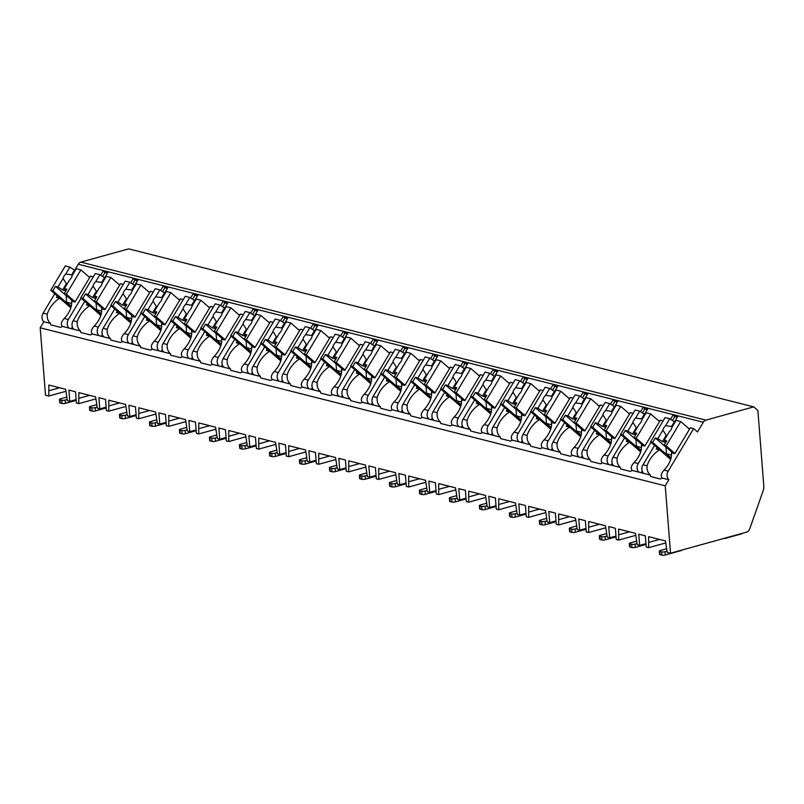 <?xml version="1.0" encoding="UTF-8"?>
<svg xmlns="http://www.w3.org/2000/svg" width="804" height="804" viewBox="0 0 804 804"><rect width="100%" height="100%" fill="white"/><g stroke="black" fill="none" stroke-linecap="round" stroke-linejoin="round"><path stroke-width="1.21" d="M757.87 410.502L763.8 485.827A9.708 7.477 -75.8 0 1 763.127 490.862L749.69 528.921A4.854 3.739 -75.8 0 1 746.604 532.137L670.536 553.202L665.23 485.817L668.868 479.737A6.311 4.864 -75.8 0 1 668.194 471.134L693.661 428.602L697.49 431.939L703.289 422.241A4.854 3.739 -75.8 0 1 705.872 420.13L753.71 406.874L757.87 410.502M74.712 270.154L78.259 264.235A4.854 3.739 -75.8 0 1 80.832 262.114L128.67 248.868L753.71 406.874M65.777 391.327L48.803 396.03L45.506 395.196L40.2 327.801L43.838 321.731A6.311 4.864 -75.8 0 1 43.165 313.128L54.752 293.761M670.536 419.276L673.069 415.035L674.837 416.572L672.476 420.532M658.436 420.663L659.863 421.025M644.557 414.211L647.883 408.663L643.079 407.457L644.848 408.995L642.476 412.944M640.537 411.698L643.079 407.457M628.447 413.085L629.874 413.447M614.568 406.633L617.884 401.085L613.09 399.869L614.859 401.407L612.487 405.367M610.548 404.121L613.09 399.869M598.447 405.497L599.884 405.859M584.578 399.055L587.895 393.508L583.101 392.292L584.87 393.829L582.498 397.789M580.558 396.533L583.101 392.292M568.458 397.92L569.885 398.281M554.579 391.468L557.906 385.92L553.102 384.704L554.871 386.242L552.509 390.201M550.569 388.955L553.102 384.704M538.469 390.332L539.896 390.694M524.59 383.89L527.916 378.342L523.113 377.126L524.881 378.664L522.51 382.624M520.57 381.367L523.113 377.126M508.47 382.754L509.907 383.116M494.601 376.302L497.917 370.755L493.123 369.549L494.892 371.086L492.52 375.036M490.581 373.79L493.123 369.549M478.48 375.177L479.918 375.538M464.611 368.724L467.928 363.177L463.134 361.961L464.893 363.498L462.531 367.458M460.591 366.202L463.134 361.961M448.491 367.589L449.918 367.951M434.612 361.137L437.939 355.589L433.135 354.383L434.904 355.921L432.532 359.87M430.592 358.624L433.135 354.383M418.502 360.011L419.929 360.373M404.623 353.559L407.94 348.011L403.146 346.795L404.914 348.333L402.543 352.293M400.603 351.046L403.146 346.795M388.503 352.423L389.94 352.785M374.634 345.981L377.95 340.434L373.156 339.218L374.925 340.755L372.553 344.715M370.614 343.459L373.156 339.218M358.514 344.846L359.941 345.207M344.635 338.394L347.961 332.846L343.157 331.63L344.926 333.178L342.564 337.127M340.625 335.881L343.157 331.63M328.524 337.258L329.952 337.62M314.645 330.816L317.972 325.268L313.168 324.052L314.937 325.59L312.565 329.55M310.625 328.293L313.168 324.052M298.535 329.68L299.962 330.042M284.656 323.228L287.973 317.68L283.179 316.474L284.948 318.012L282.576 321.962M280.636 320.716L283.179 316.474M268.536 322.102L269.973 322.464M254.667 315.65L257.983 310.103L253.19 308.887L254.948 310.424L252.587 314.384M250.647 313.128L253.19 308.887M238.547 314.515L239.974 314.877M224.668 308.063L227.994 302.515L223.19 301.309L224.959 302.847L222.597 306.796M220.658 305.55L223.19 301.309M208.558 306.937L209.985 307.299M194.679 300.485L198.005 294.937L193.201 293.721L194.97 295.259L192.598 299.219M190.659 297.972L193.201 293.721M178.558 299.349L179.995 299.711M164.689 292.907L168.006 287.36L163.212 286.144L164.981 287.681L162.609 291.641M160.669 290.385L163.212 286.144M148.569 291.772L150.006 292.133M134.7 285.319L138.017 279.772L133.213 278.556L134.982 280.104L132.62 284.053M130.68 282.807L133.213 278.556M118.58 284.184L120.007 284.546M104.701 277.742L108.027 272.194L103.224 270.978L104.992 272.516L102.621 276.476M100.681 275.219L103.224 270.978M88.591 276.606L90.018 276.968M688.425 428.251L689.862 428.612M674.556 421.798L677.872 416.251L673.069 415.035M638.205 463.556L634.105 462.521C631.11 465.777 630.477 468.43 632.205 470.471L638.879 472.149A6.311 4.864 -75.8 0 1 638.205 463.556L650.959 442.24M642.215 471.074L641.21 472.742M70.832 307.821L59.777 298.204A18.442 10.954 -49 0 0 47.265 314.163C46.873 318.082 47.959 321.168 50.511 323.419L43.838 321.731M668.868 479.737L662.194 478.048C660.466 476.008 661.099 473.365 664.094 470.099A18.442 10.954 -49 0 0 671.461 452.843L674.837 453.697L690.355 427.768L693.661 428.602M68.35 319.5L64.25 318.464C61.265 321.721 60.632 324.374 62.35 326.404L69.033 328.092A6.311 4.864 -75.8 0 1 68.35 319.5L81.114 298.183M87.244 303.52L86.4 304.937L89.777 305.791A18.442 10.954 -49 0 0 77.254 321.751C76.872 325.67 77.948 328.746 80.511 330.997L73.827 329.308A6.311 4.864 -75.8 0 1 73.154 320.716L84.752 301.349M98.349 327.077L94.249 326.042C91.254 329.298 90.621 331.951 92.349 333.992L99.023 335.68A6.311 4.864 -75.8 0 1 98.349 327.077L111.103 305.761M117.233 311.098L116.389 312.515L119.766 313.369A18.442 10.954 -49 0 0 107.244 329.328C106.862 333.248 107.947 336.333 110.5 338.574L103.827 336.886A6.311 4.864 -75.8 0 1 103.143 328.293L114.741 308.927M128.338 334.665L124.238 333.63C121.243 336.886 120.61 339.529 122.339 341.569L129.012 343.258A6.311 4.864 -75.8 0 1 128.338 334.665L141.102 313.349M147.232 318.685L146.378 320.103L149.755 320.957A18.442 10.954 -49 0 0 137.243 336.916C136.851 340.826 137.936 343.911 140.489 346.162L133.816 344.474A6.311 4.864 -75.8 0 1 133.132 335.871L144.73 316.505M158.328 342.243L154.227 341.208C151.242 344.464 150.609 347.117 152.328 349.157L159.011 350.845A6.311 4.864 -75.8 0 1 158.328 342.243L171.091 320.927M177.222 326.263L176.367 327.68L179.744 328.534A18.442 10.954 -49 0 0 167.232 344.494C166.84 348.413 167.925 351.499 170.478 353.74L163.805 352.051A6.311 4.864 -75.8 0 1 163.132 343.459L174.719 324.092M188.327 349.83L184.216 348.785C181.232 352.051 180.598 354.695 182.327 356.735L189 358.423A6.311 4.864 -75.8 0 1 188.327 349.83L201.08 328.514M207.211 333.841L206.367 335.268L209.743 336.122A18.442 10.954 -49 0 0 197.221 352.072C196.839 355.991 197.925 359.076 200.477 361.328L193.794 359.639A6.311 4.864 -75.8 0 1 193.121 351.036L204.718 331.67M218.316 357.408L214.216 356.373C211.221 359.629 210.588 362.282 212.316 364.323L218.989 366.001A6.311 4.864 -75.8 0 1 218.316 357.408L231.07 336.092M237.2 341.429L236.356 342.846L239.733 343.7A18.442 10.954 -49 0 0 227.21 359.659C226.828 363.579 227.914 366.654 230.467 368.905L223.793 367.217A6.311 4.864 -75.8 0 1 223.11 358.624L234.708 339.258M248.305 364.986L244.205 363.951C241.22 367.217 240.587 369.86 242.305 371.9L248.979 373.589A6.311 4.864 -75.8 0 1 248.305 364.986L261.069 343.68M267.199 349.006L266.345 350.423L269.722 351.278A18.442 10.954 -49 0 0 257.21 367.237C256.818 371.157 257.903 374.242 260.456 376.493L253.783 374.805A6.311 4.864 -75.8 0 1 253.109 366.202L264.697 346.836M278.295 372.574L274.194 371.538C271.209 374.795 270.576 377.448 272.295 379.478L278.978 381.166A6.311 4.864 -75.8 0 1 278.295 372.574L291.058 351.258M297.189 356.594L296.334 358.011L299.721 358.865A18.442 10.954 -49 0 0 287.199 374.825C286.807 378.744 287.892 381.82 290.445 384.071L283.772 382.382A6.311 4.864 -75.8 0 1 283.098 373.79L294.696 354.423M308.294 380.151L304.193 379.116C301.198 382.372 300.565 385.026 302.294 387.066L308.967 388.754A6.311 4.864 -75.8 0 1 308.294 380.151L321.047 358.835M327.178 364.172L326.334 365.589L329.71 366.443A18.442 10.954 -49 0 0 317.188 382.402C316.806 386.322 317.892 389.407 320.444 391.648L313.761 389.96A6.311 4.864 -75.8 0 1 313.088 381.367L324.685 362.001M338.283 387.739L334.183 386.704C331.188 389.96 330.555 392.603 332.283 394.643L338.956 396.332A6.311 4.864 -75.8 0 1 338.283 387.739L351.046 366.423M357.177 371.76L356.323 373.177L359.7 374.031A18.442 10.954 -49 0 0 347.177 389.99C346.795 393.9 347.881 396.985 350.433 399.236L343.76 397.548A6.311 4.864 -75.8 0 1 343.077 388.945L354.675 369.579M368.272 395.317L364.172 394.282C361.187 397.538 360.554 400.191 362.272 402.231L368.956 403.92A6.311 4.864 -75.8 0 1 368.272 395.317L381.036 374.001M387.166 379.337L386.312 380.754L389.689 381.609A18.442 10.954 -49 0 0 377.176 397.568C376.785 401.487 377.87 404.573 380.423 406.814L373.749 405.126A6.311 4.864 -75.8 0 1 373.076 396.533L384.664 377.166M398.261 402.904L394.161 401.859C391.176 405.126 390.543 407.769 392.262 409.809L398.945 411.497A6.311 4.864 -75.8 0 1 398.261 402.904L411.025 381.588M417.155 386.915L416.311 388.342L419.688 389.196A18.442 10.954 -49 0 0 407.166 405.146C406.784 409.065 407.859 412.15 410.422 414.402L403.739 412.713A6.311 4.864 -75.8 0 1 403.065 404.111L414.663 384.744M428.261 410.482L424.16 409.447C421.165 412.703 420.532 415.356 422.261 417.397L428.934 419.075A6.311 4.864 -75.8 0 1 428.261 410.482L441.014 389.166M447.145 394.503L446.3 395.92L449.677 396.774A18.442 10.954 -49 0 0 437.155 412.733C436.773 416.653 437.858 419.728 440.411 421.979L433.738 420.291A6.311 4.864 -75.8 0 1 433.054 411.698L444.652 392.332M458.25 418.06L454.149 417.025C451.155 420.291 450.521 422.934 452.25 424.974L458.923 426.663A6.311 4.864 -75.8 0 1 458.25 418.06L471.013 396.754M477.144 402.08L476.29 403.497L479.666 404.352A18.442 10.954 -49 0 0 467.154 420.311C466.762 424.231 467.848 427.316 470.4 429.567L463.727 427.879A6.311 4.864 -75.8 0 1 463.054 419.276L474.641 399.91M488.239 425.648L484.139 424.612C481.154 427.869 480.521 430.522 482.239 432.552L488.922 434.24A6.311 4.864 -75.8 0 1 488.239 425.648L501.003 404.332M507.133 409.668L506.279 411.085L509.656 411.939A18.442 10.954 -49 0 0 497.143 427.899C496.751 431.808 497.837 434.894 500.389 437.145L493.716 435.456A6.311 4.864 -75.8 0 1 493.043 426.864L504.631 407.497M518.238 433.225L514.138 432.19C511.143 435.446 510.51 438.1 512.238 440.14L518.912 441.828A6.311 4.864 -75.8 0 1 518.238 433.225L530.992 411.909M537.122 417.246L536.278 418.663L539.655 419.517A18.442 10.954 -49 0 0 527.133 435.477C526.751 439.396 527.836 442.481 530.389 444.723L523.705 443.034A6.311 4.864 -75.8 0 1 523.032 434.441L534.63 415.075M548.227 440.813L544.127 439.778C541.132 443.034 540.499 445.677 542.228 447.717L548.901 449.406A6.311 4.864 -75.8 0 1 548.227 440.813L560.991 419.497M567.121 424.834L566.267 426.251L569.644 427.105A18.442 10.954 -49 0 0 557.122 443.064C556.74 446.974 557.825 450.059 560.378 452.31L553.705 450.622A6.311 4.864 -75.8 0 1 553.021 442.019L564.619 422.653M578.217 448.391L574.116 447.356C571.131 450.612 570.498 453.265 572.217 455.305L578.89 456.994A6.311 4.864 -75.8 0 1 578.217 448.391L590.98 427.075M597.111 432.411L596.256 433.828L599.633 434.683A18.442 10.954 -49 0 0 587.121 450.642C586.729 454.561 587.814 457.647 590.367 459.888L583.694 458.2A6.311 4.864 -75.8 0 1 583.021 449.607L594.608 430.24M608.206 455.979L604.106 454.933C601.121 458.2 600.487 460.843 602.206 462.883L608.889 464.571A6.311 4.864 -75.8 0 1 608.206 455.979L620.969 434.662M627.1 439.989L626.256 441.416L629.632 442.27A18.442 10.954 -49 0 0 617.11 458.22C616.728 462.139 617.804 465.225 620.366 467.476L613.683 465.787A6.311 4.864 -75.8 0 1 613.01 457.185L624.607 437.818M657.089 447.577L656.245 448.994L659.622 449.848A18.442 10.954 -49 0 0 647.099 465.807C646.717 469.727 647.803 472.802 650.356 475.053L643.682 473.365A6.311 4.864 -75.8 0 1 642.999 464.772L654.597 445.406M50.511 323.419A18.442 10.954 -49 0 0 50.813 324.886L60.601 327.369A18.442 10.954 -49 0 0 62.35 326.404M638.879 472.149L643.682 473.365M650.356 475.053A18.442 10.954 -49 0 0 650.647 476.531L660.446 479.003A18.442 10.954 -49 0 0 662.194 478.048M665.23 485.817L40.2 327.801M69.033 328.092L73.827 329.308M80.511 330.997A18.442 10.954 -49 0 0 80.802 332.474L90.591 334.946A18.442 10.954 -49 0 0 92.349 333.992M99.023 335.68L103.827 336.886M110.5 338.574A18.442 10.954 -49 0 0 110.791 340.052L120.59 342.524A18.442 10.954 -49 0 0 122.339 341.569M129.012 343.258L133.816 344.474M140.489 346.162A18.442 10.954 -49 0 0 140.79 347.64L150.579 350.112A18.442 10.954 -49 0 0 152.328 349.157M159.011 350.845L163.805 352.051M170.478 353.74A18.442 10.954 -49 0 0 170.78 355.217L180.568 357.69A18.442 10.954 -49 0 0 182.327 356.735M189 358.423L193.794 359.639M200.477 361.328A18.442 10.954 -49 0 0 200.769 362.795L210.568 365.277A18.442 10.954 -49 0 0 212.316 364.323M218.989 366.001L223.793 367.217M230.467 368.905A18.442 10.954 -49 0 0 230.758 370.383L240.557 372.855A18.442 10.954 -49 0 0 242.305 371.9M248.979 373.589L253.783 374.805M260.456 376.493A18.442 10.954 -49 0 0 260.757 377.96L270.546 380.443A18.442 10.954 -49 0 0 272.295 379.478M278.978 381.166L283.772 382.382M290.445 384.071A18.442 10.954 -49 0 0 290.746 385.548L300.535 388.02A18.442 10.954 -49 0 0 302.294 387.066M308.967 388.754L313.761 389.96M320.444 391.648A18.442 10.954 -49 0 0 320.736 393.126L330.534 395.598A18.442 10.954 -49 0 0 332.283 394.643M338.956 396.332L343.76 397.548M350.433 399.236A18.442 10.954 -49 0 0 350.735 400.714L360.524 403.186A18.442 10.954 -49 0 0 362.272 402.231M368.956 403.92L373.749 405.126M380.423 406.814A18.442 10.954 -49 0 0 380.724 408.291L390.513 410.764A18.442 10.954 -49 0 0 392.262 409.809M398.945 411.497L403.739 412.713M410.422 414.402A18.442 10.954 -49 0 0 410.713 415.869L420.502 418.351A18.442 10.954 -49 0 0 422.261 417.397M428.934 419.075L433.738 420.291M440.411 421.979A18.442 10.954 -49 0 0 440.703 423.457L450.501 425.929A18.442 10.954 -49 0 0 452.25 424.974M458.923 426.663L463.727 427.879M470.4 429.567A18.442 10.954 -49 0 0 470.702 431.034L480.49 433.517A18.442 10.954 -49 0 0 482.239 432.552M488.922 434.24L493.716 435.456M500.389 437.145A18.442 10.954 -49 0 0 500.691 438.622L510.48 441.094A18.442 10.954 -49 0 0 512.238 440.14M518.912 441.828L523.705 443.034M530.389 444.723A18.442 10.954 -49 0 0 530.68 446.2L540.479 448.672A18.442 10.954 -49 0 0 542.228 447.717M548.901 449.406L553.705 450.622M560.378 452.31A18.442 10.954 -49 0 0 560.679 453.788L570.468 456.26A18.442 10.954 -49 0 0 572.217 455.305M578.89 456.994L583.694 458.2M590.367 459.888A18.442 10.954 -49 0 0 590.669 461.365L600.457 463.838A18.442 10.954 -49 0 0 602.206 462.883M608.889 464.571L613.683 465.787M620.366 467.476A18.442 10.954 -49 0 0 620.658 468.943L630.447 471.425A18.442 10.954 -49 0 0 632.205 470.471M677.31 417.196L674.837 416.572M93.294 276.837L90.52 276.134L75.003 302.053L71.616 301.198A18.442 10.954 -49 0 1 64.25 318.464M123.293 284.415L120.51 283.712L104.992 309.64L101.616 308.786A18.442 10.954 -49 0 1 94.249 326.042M153.283 291.993L150.499 291.289L134.982 317.218L131.605 316.364A18.442 10.954 -49 0 1 124.238 333.63M183.272 299.58L180.498 298.877L164.971 324.806L161.594 323.952A18.442 10.954 -49 0 1 154.227 341.208M213.271 307.158L210.487 306.455L194.97 332.384L191.593 331.529A18.442 10.954 -49 0 1 184.216 348.785M243.26 314.746L240.476 314.042L224.959 339.961L221.582 339.107A18.442 10.954 -49 0 1 214.216 356.373M273.249 322.324L270.476 321.62L254.948 347.549L251.572 346.695A18.442 10.954 -49 0 1 244.205 363.951M303.239 329.911L300.465 329.208L284.938 355.127L281.561 354.273A18.442 10.954 -49 0 1 274.194 371.538M333.238 337.489L330.454 336.786L314.937 362.715L311.56 361.86A18.442 10.954 -49 0 1 304.193 379.116M363.227 345.067L360.443 344.363L344.926 370.292L341.549 369.438A18.442 10.954 -49 0 1 334.183 386.704M393.216 352.654L390.442 351.951L374.915 377.88L371.538 377.026A18.442 10.954 -49 0 1 364.172 394.282M423.216 360.232L420.432 359.529L404.914 385.458L401.538 384.603A18.442 10.954 -49 0 1 394.161 401.859M453.205 367.82L450.421 367.116L434.904 393.035L431.527 392.181A18.442 10.954 -49 0 1 424.16 409.447M483.194 375.398L480.42 374.694L464.893 400.623L461.516 399.769A18.442 10.954 -49 0 1 454.149 417.025M513.183 382.975L510.409 382.282L494.882 408.201L491.505 407.347A18.442 10.954 -49 0 1 484.139 424.612M543.182 390.563L540.399 389.86L524.881 415.789L521.505 414.934A18.442 10.954 -49 0 1 514.138 432.19M573.172 398.141L570.388 397.437L554.871 423.366L551.494 422.512A18.442 10.954 -49 0 1 544.127 439.778M603.161 405.729L600.387 405.025L584.86 430.954L581.483 430.1A18.442 10.954 -49 0 1 574.116 447.356M633.15 413.306L630.376 412.603L614.859 438.532L611.472 437.677A18.442 10.954 -49 0 1 604.106 454.933M663.149 420.894L660.365 420.19L644.848 446.109L641.471 445.255A18.442 10.954 -49 0 1 634.105 462.521M59.777 298.204L56.401 297.359L57.255 295.932M71.154 306.736L52.833 290.787L55.496 286.335L66.099 295.56L66.621 302.173L71.275 306.223M70.852 307.761L50.732 290.264L52.833 290.787M73.395 301.651L64.23 293.671L66.33 294.204L80.872 269.893L76.279 268.737L72.129 275.651A5.819 3.457 -49 0 1 71.194 277.993A5.819 3.457 -49 0 1 69.456 280.124L64.39 288.586L65.637 290.716L62.642 289.963L57.999 286.968L63.064 278.506L66.4 283.681L62.642 289.963M75.124 301.852L66.33 294.204M64.23 293.671L66.893 289.219L64.39 288.586M57.999 286.968L55.496 286.335M75.325 270.315L74.521 270.114L71.687 274.847L65.737 274.043L69.878 267.119L65.285 265.953L50.732 290.264M65.737 274.043A5.819 3.457 -49 0 0 63.998 276.174A5.819 3.457 -49 0 0 63.064 278.506M66.621 302.173L71.687 303.46M74.521 270.114L69.878 267.119M66.4 283.681A5.819 3.457 -49 0 0 66.722 284.033A5.819 3.457 -49 0 0 66.993 284.234M72.702 274.697A5.819 3.457 -49 0 0 71.687 274.847M89.666 277.551L80.872 269.893M659.622 449.848L670.667 459.466M670.988 458.37L652.667 442.431L655.34 437.979L665.943 447.205L666.466 453.818L671.119 457.868M670.687 459.406L650.567 441.898L652.667 442.431M673.239 453.285L664.064 445.315L666.164 445.838L680.717 421.537L676.114 420.371L671.973 427.296A5.819 3.457 -49 0 1 671.038 429.627A5.819 3.457 -49 0 1 669.3 431.758L664.235 440.22L665.481 442.361L662.476 441.597L657.843 438.602L662.908 430.15L666.235 435.326L662.476 441.597M674.958 453.496L666.164 445.838M664.064 445.315L666.737 440.853L664.235 440.22M657.843 438.602L655.34 437.979M675.169 421.949L674.365 421.748L671.531 426.482L665.581 425.678L669.722 418.753L665.119 417.598L650.567 441.898M665.581 425.678A5.819 3.457 -49 0 0 663.843 427.808A5.819 3.457 -49 0 0 662.908 430.15M666.466 453.818L671.531 455.094M674.365 421.748L669.722 418.753M666.235 435.326A5.819 3.457 -49 0 0 666.556 435.678A5.819 3.457 -49 0 0 666.828 435.879M672.546 426.341A5.819 3.457 -49 0 0 671.531 426.482M689.51 429.185L680.717 421.537M72.36 327.017L71.365 328.685M107.455 273.139L104.992 272.516M89.777 305.791L100.822 315.409M101.143 314.314L82.822 298.374L85.485 293.912L96.088 303.148L96.611 309.761L101.264 313.811M100.842 315.349L80.722 297.842L82.822 298.374M103.384 309.228L94.219 301.249L96.319 301.781L110.872 277.481L106.269 276.315L102.118 283.239A5.819 3.457 -49 0 1 101.183 285.571A5.819 3.457 -49 0 1 99.445 287.701L94.38 296.163L95.636 298.294L92.631 297.54L87.988 294.545L93.053 286.093L96.39 291.269L92.631 297.54M105.113 309.439L96.319 301.781M94.219 301.249L96.882 296.797L94.38 296.163M87.988 294.545L85.485 293.912M105.324 277.893L104.52 277.692L101.676 282.425L95.726 281.621L99.877 274.697L95.274 273.541L80.722 297.842M95.726 281.621A5.819 3.457 -49 0 0 93.988 283.752A5.819 3.457 -49 0 0 93.053 286.093M96.611 309.761L101.676 311.037M104.52 277.692L99.877 274.697M96.39 291.269A5.819 3.457 -49 0 0 96.711 291.621A5.819 3.457 -49 0 0 96.982 291.822M102.691 282.284A5.819 3.457 -49 0 0 101.676 282.425M119.665 285.129L110.872 277.481M102.359 334.605L101.354 336.273M137.454 280.717L134.982 280.104M119.766 313.369L130.811 322.987M131.132 321.891L112.811 305.952L115.485 301.5L126.087 310.726L126.61 317.339L131.263 321.389M130.831 322.927L110.711 305.419L112.811 305.952M133.384 316.816L124.208 308.837L126.308 309.369L140.861 285.058L136.258 283.902L132.117 290.817A5.819 3.457 -49 0 1 131.183 293.158A5.819 3.457 -49 0 1 129.444 295.289L124.379 303.751L125.625 305.882L122.62 305.118L117.987 302.133L123.052 293.671L126.379 298.847L122.62 305.118M135.102 317.017L126.308 309.369M124.208 308.837L126.881 304.384L124.379 303.751M117.987 302.133L115.485 301.5M135.313 285.48L134.509 285.269L131.675 290.013L125.725 289.199L129.866 282.284L125.263 281.119L110.711 305.419M125.725 289.199A5.819 3.457 -49 0 0 123.987 291.339A5.819 3.457 -49 0 0 123.052 293.671M126.61 317.339L131.675 318.615M134.509 285.269L129.866 282.284M126.379 298.847A5.819 3.457 -49 0 0 126.7 299.199A5.819 3.457 -49 0 0 126.972 299.4M132.69 289.862A5.819 3.457 -49 0 0 131.675 290.013M149.655 292.716L140.861 285.058M132.348 342.182L131.353 343.851M167.443 288.304L164.981 287.681M149.755 320.957L160.81 330.565M161.122 329.479L142.8 313.54L145.474 309.078L156.076 318.304L156.599 324.916L161.252 328.967M160.82 330.514L140.71 313.007L142.8 313.54M163.373 324.394L154.197 316.414L156.298 316.947L170.85 292.646L166.247 291.48L162.106 298.405A5.819 3.457 -49 0 1 161.172 300.736A5.819 3.457 -49 0 1 159.433 302.867L154.368 311.329L155.614 313.459L152.619 312.706L147.976 309.711L153.041 301.249L156.378 306.424L152.619 312.706M165.091 324.595L156.298 316.947M154.197 316.414L156.87 311.962L154.368 311.329M147.976 309.711L145.474 309.078M165.302 293.058L164.498 292.857L161.664 297.591L155.715 296.787L159.855 289.862L155.252 288.696L140.71 313.007M155.715 296.787A5.819 3.457 -49 0 0 153.976 298.917A5.819 3.457 -49 0 0 153.041 301.249M156.599 324.916L161.664 326.203M164.498 292.857L159.855 289.862M156.378 306.424A5.819 3.457 -49 0 0 156.7 306.786A5.819 3.457 -49 0 0 156.971 306.987M162.679 297.44A5.819 3.457 -49 0 0 161.664 297.591M179.644 300.294L170.85 292.646M162.338 349.76L161.343 351.428M197.432 295.882L194.97 295.259M179.744 328.534L190.799 338.152M191.121 337.057L172.8 321.118L175.463 316.665L186.066 325.891L186.588 332.504L191.241 336.554M190.819 338.092L170.699 320.585L172.8 321.118M193.362 331.982L184.196 324.002L186.297 324.535L200.839 300.224L196.246 299.058L192.096 305.982A5.819 3.457 -49 0 1 191.161 308.314A5.819 3.457 -49 0 1 189.422 310.455L184.357 318.907L185.603 321.047L182.608 320.283L177.965 317.299L183.031 308.837L186.367 314.012L182.608 320.283M195.091 332.183L186.297 324.535M184.196 324.002L186.86 319.54L184.357 318.907M177.965 317.299L175.463 316.665M195.302 300.646L194.488 300.435L191.653 305.178L185.704 304.364L189.844 297.45L185.252 296.284L170.699 320.585M185.704 304.364A5.819 3.457 -49 0 0 183.965 306.495A5.819 3.457 -49 0 0 183.031 308.837M186.588 332.504L191.653 333.781M194.488 300.435L189.844 297.45M186.367 314.012A5.819 3.457 -49 0 0 186.689 314.364A5.819 3.457 -49 0 0 186.96 314.565M192.669 305.028A5.819 3.457 -49 0 0 191.653 305.178M209.633 307.872L200.839 300.224M192.327 357.348L191.332 359.016M227.421 303.47L224.959 302.847M209.743 336.122L220.788 345.73M221.11 344.645L202.789 328.695L205.452 324.243L216.065 333.469L216.577 340.082L221.231 344.132M220.809 345.68L200.688 328.173L202.789 328.695M223.351 339.559L214.186 331.58L216.286 332.112L230.838 307.811L226.236 306.646L222.095 313.56A5.819 3.457 -49 0 1 221.16 315.902A5.819 3.457 -49 0 1 219.412 318.032L214.346 326.494L215.603 328.625L212.598 327.871L207.955 324.876L213.02 316.414L216.356 321.59L212.598 327.871M225.08 339.76L216.286 332.112M214.186 331.58L216.849 327.127L214.346 326.494M207.955 324.876L205.452 324.243M225.291 308.223L224.487 308.022L221.653 312.756L215.693 311.952L219.844 305.028L215.241 303.862L200.688 328.173M215.693 311.952A5.819 3.457 -49 0 0 213.954 314.083A5.819 3.457 -49 0 0 213.02 316.414M216.577 340.082L221.643 341.368M224.487 308.022L219.844 305.028M216.356 321.59A5.819 3.457 -49 0 0 216.678 321.952A5.819 3.457 -49 0 0 216.949 322.143M222.668 312.605A5.819 3.457 -49 0 0 221.653 312.756M239.632 315.459L230.838 307.811M222.326 364.926L221.321 366.594M257.421 311.047L254.948 310.424M239.733 343.7L250.778 353.318M251.099 352.222L232.778 336.283L235.451 331.831L246.054 341.057L246.577 347.67L251.23 351.72M250.798 353.257L230.678 335.75L232.778 336.283M253.35 347.137L244.175 339.167L246.275 339.69L260.828 315.389L256.225 314.223L252.084 321.148A5.819 3.457 -49 0 1 251.149 323.479A5.819 3.457 -49 0 1 249.411 325.61L244.346 334.072L245.592 336.213L242.597 335.449L237.954 332.454L243.019 324.002L246.346 329.178L242.597 335.449M255.069 347.348L246.275 339.69M244.175 339.167L246.848 334.705L244.346 334.072M237.954 332.454L235.451 331.831M255.28 315.801L254.476 315.6L251.642 320.334L245.692 319.53L249.833 312.605L245.23 311.449L230.678 335.75M245.692 319.53A5.819 3.457 -49 0 0 243.954 321.66A5.819 3.457 -49 0 0 243.019 324.002M246.577 347.67L251.642 348.946M254.476 315.6L249.833 312.605M246.346 329.178A5.819 3.457 -49 0 0 246.667 329.529A5.819 3.457 -49 0 0 246.949 329.73M252.657 320.193A5.819 3.457 -49 0 0 251.642 320.334M269.621 323.037L260.828 315.389M252.315 372.513L251.32 374.182M287.41 318.635L284.948 318.012M269.722 351.278L280.777 360.895M281.098 359.81L262.777 343.861L265.441 339.409L276.043 348.634L276.566 355.247L281.219 359.298M280.797 360.835L260.677 343.338L262.777 343.861M283.34 354.725L274.174 346.745L276.264 347.278L290.817 322.967L286.214 321.811L282.073 328.725A5.819 3.457 -49 0 1 281.139 331.067A5.819 3.457 -49 0 1 279.4 333.198L274.335 341.66L275.581 343.79L272.586 343.037L267.943 340.042L273.008 331.58L276.345 336.755L272.586 343.037M285.058 354.926L276.264 347.278M274.174 346.745L276.837 342.293L274.335 341.66M267.943 340.042L265.441 339.409M285.269 323.389L284.465 323.188L281.631 327.921L275.682 327.117L279.822 320.193L275.219 319.027L260.677 343.338M275.682 327.117A5.819 3.457 -49 0 0 273.943 329.248A5.819 3.457 -49 0 0 273.008 331.58M276.566 355.247L281.631 356.534M284.465 323.188L279.822 320.193M276.345 336.755A5.819 3.457 -49 0 0 276.666 337.107A5.819 3.457 -49 0 0 276.938 337.308M282.646 327.771A5.819 3.457 -49 0 0 281.631 327.921M299.611 330.625L290.817 322.967M282.304 380.091L281.31 381.759M317.399 326.213L314.937 325.59M299.721 358.865L310.766 368.483M311.088 367.388L292.767 351.448L295.43 346.986L306.033 356.212L306.555 362.835L311.208 366.885M310.786 368.423L290.666 350.916L292.767 351.448M313.329 362.302L304.163 354.323L306.264 354.855L320.816 330.555L316.213 329.389L312.063 336.313A5.819 3.457 -49 0 1 311.128 338.645A5.819 3.457 -49 0 1 309.389 340.775L304.324 349.237L305.58 351.368L302.575 350.614L297.932 347.619L302.997 339.157L306.334 344.343L302.575 350.614M315.057 362.514L306.264 354.855M304.163 354.323L306.826 349.871L304.324 349.237M297.932 347.619L295.43 346.986M315.268 330.967L314.464 330.766L311.62 335.499L305.671 334.695L309.821 327.771L305.218 326.615L290.666 350.916M305.671 334.695A5.819 3.457 -49 0 0 303.932 336.826A5.819 3.457 -49 0 0 302.997 339.157M306.555 362.835L311.62 364.111M314.464 330.766L309.821 327.771M306.334 344.343A5.819 3.457 -49 0 0 306.656 344.695A5.819 3.457 -49 0 0 306.927 344.896M312.635 335.358A5.819 3.457 -49 0 0 311.62 335.499M329.61 338.203L320.816 330.555M312.304 387.679L311.299 389.347M347.388 333.791L344.926 333.178M329.71 366.443L340.755 376.061M341.077 374.965L322.756 359.026L325.429 354.574L336.032 363.8L336.544 370.413L341.208 374.463M340.775 376.001L320.655 358.494L322.756 359.026M343.328 369.89L334.152 361.911L336.253 362.443L350.805 338.132L346.202 336.976L342.062 343.891A5.819 3.457 -49 0 1 341.127 346.233A5.819 3.457 -49 0 1 339.388 348.363L334.323 356.825L335.569 358.956L332.565 358.192L327.921 355.207L332.987 346.745L336.323 351.921L332.565 358.192M345.047 370.091L336.253 362.443M334.152 361.911L336.826 357.448L334.323 356.825M327.921 355.207L325.429 354.574M345.258 338.554L344.454 338.343L341.62 343.087L335.67 342.273L339.811 335.358L335.208 334.193L320.655 358.494M335.67 342.273A5.819 3.457 -49 0 0 333.921 344.413A5.819 3.457 -49 0 0 332.987 346.745M336.544 370.413L341.62 371.689M344.454 338.343L339.811 335.358M336.323 351.921A5.819 3.457 -49 0 0 336.645 352.273A5.819 3.457 -49 0 0 336.916 352.474M342.635 342.936A5.819 3.457 -49 0 0 341.62 343.087M359.599 345.79L350.805 338.132M342.293 395.256L341.298 396.925M377.388 341.378L374.925 340.755M359.7 374.031L370.755 383.639M371.066 382.553L352.745 366.614L355.418 362.152L366.021 371.378L366.544 377.991L371.197 382.041M370.765 383.588L350.644 366.081L352.745 366.614M373.317 377.468L364.142 369.488L366.242 370.021L380.794 345.72L376.192 344.554L372.051 351.479A5.819 3.457 -49 0 1 371.116 353.81A5.819 3.457 -49 0 1 369.378 355.941L364.312 364.403L365.559 366.534L362.564 365.78L357.921 362.785L362.986 354.323L366.322 359.499L362.564 365.78M375.036 377.669L366.242 370.021M364.142 369.488L366.815 365.036L364.312 364.403M357.921 362.785L355.418 362.152M375.247 346.132L374.443 345.931L371.609 350.665L365.659 349.861L369.8 342.936L365.197 341.77L350.644 366.081M365.659 349.861A5.819 3.457 -49 0 0 363.921 351.991A5.819 3.457 -49 0 0 362.986 354.323M366.544 377.991L371.609 379.277M374.443 345.931L369.8 342.936M366.322 359.499A5.819 3.457 -49 0 0 366.644 359.86A5.819 3.457 -49 0 0 366.915 360.061M372.624 350.514A5.819 3.457 -49 0 0 371.609 350.665M389.588 353.368L380.794 345.72M372.282 402.834L371.287 404.502M407.377 348.956L404.914 348.333M389.689 381.609L400.744 391.226M401.065 390.131L382.744 374.192L385.407 369.739L396.01 378.965L396.533 385.578L401.186 389.628M400.764 391.166L380.644 373.659L382.744 374.192M403.306 385.056L394.141 377.076L396.241 377.609L410.784 353.298L406.191 352.132L402.04 359.056A5.819 3.457 -49 0 1 401.106 361.388A5.819 3.457 -49 0 1 399.367 363.529L394.302 371.981L395.548 374.121L392.553 373.357L387.91 370.373L392.975 361.911L396.312 367.086L392.553 373.357M405.035 385.257L396.241 377.609M394.141 377.076L396.804 372.614L394.302 371.981M387.91 370.373L385.407 369.739M405.236 353.72L404.432 353.509L401.598 358.252L395.648 357.438L399.789 350.524L395.196 349.358L380.644 373.659M395.648 357.438A5.819 3.457 -49 0 0 393.91 359.569A5.819 3.457 -49 0 0 392.975 361.911M396.533 385.578L401.598 386.855M404.432 353.509L399.789 350.524M396.312 367.086A5.819 3.457 -49 0 0 396.633 367.438A5.819 3.457 -49 0 0 396.905 367.639M402.613 358.102A5.819 3.457 -49 0 0 401.598 358.252M419.577 360.946L410.784 353.298M402.271 410.422L401.276 412.09M437.366 356.544L434.904 355.921M419.688 389.196L430.733 398.804M431.055 397.719L412.733 381.769L415.397 377.317L426.009 386.543L426.522 393.156L431.175 397.206M430.753 398.754L410.633 381.247L412.733 381.769M433.296 392.633L424.13 384.654L426.231 385.186L440.783 360.885L436.18 359.72L432.039 366.634A5.819 3.457 -49 0 1 431.105 368.976A5.819 3.457 -49 0 1 429.356 371.106L424.291 379.568L425.547 381.699L422.542 380.945L417.899 377.95L422.964 369.488L426.301 374.664L422.542 380.945M435.024 392.834L426.231 385.186M424.13 384.654L426.793 380.202L424.291 379.568M417.899 377.95L415.397 377.317M435.235 361.297L434.431 361.096L431.597 365.83L425.638 365.026L429.788 358.102L425.185 356.936L410.633 381.247M425.638 365.026A5.819 3.457 -49 0 0 423.899 367.157A5.819 3.457 -49 0 0 422.964 369.488M426.522 393.156L431.587 394.442M434.431 361.096L429.788 358.102M426.301 374.664A5.819 3.457 -49 0 0 426.622 375.026A5.819 3.457 -49 0 0 426.894 375.217M432.612 365.679A5.819 3.457 -49 0 0 431.597 365.83M449.577 368.533L440.783 360.885M432.271 418L431.266 419.668M467.365 364.122L464.893 363.498M449.677 396.774L460.722 406.392M461.044 405.296L442.723 389.357L445.396 384.905L455.999 394.131L456.521 400.744L461.174 404.794M460.742 406.332L440.622 388.824L442.723 389.357M463.295 400.211L454.119 392.241L456.22 392.764L470.772 368.463L466.169 367.297L462.029 374.222A5.819 3.457 -49 0 1 461.094 376.553A5.819 3.457 -49 0 1 459.355 378.684L454.29 387.146L455.536 389.287L452.541 388.523L447.898 385.528L452.964 377.076L456.29 382.252L452.541 388.523M465.013 400.422L456.22 392.764M454.119 392.241L456.793 387.779L454.29 387.146M447.898 385.528L445.396 384.905M465.225 368.875L464.421 368.674L461.586 373.408L455.637 372.604L459.777 365.679L455.175 364.524L440.622 388.824M455.637 372.604A5.819 3.457 -49 0 0 453.898 374.734A5.819 3.457 -49 0 0 452.964 377.076M456.521 400.744L461.586 402.02M464.421 368.674L459.777 365.679M456.29 382.252A5.819 3.457 -49 0 0 456.612 382.603A5.819 3.457 -49 0 0 456.893 382.804M462.601 373.267A5.819 3.457 -49 0 0 461.586 373.408M479.566 376.111L470.772 368.463M462.26 425.587L461.265 427.256M497.354 371.709L494.892 371.086M479.666 404.352L490.721 413.97M491.033 412.884L472.712 396.935L475.385 392.483L485.988 401.709L486.51 408.321L491.164 412.372M490.731 413.909L470.621 396.412L472.712 396.935M493.284 407.799L484.108 399.819L486.209 400.352L500.761 376.041L496.158 374.885L492.018 381.799A5.819 3.457 -49 0 1 491.083 384.141A5.819 3.457 -49 0 1 489.345 386.272L484.279 394.734L485.526 396.864L482.531 396.111L477.888 393.116L482.953 384.654L486.289 389.829L482.531 396.111M495.003 408L486.209 400.352M484.108 399.819L486.782 395.367L484.279 394.734M477.888 393.116L475.385 392.483M495.214 376.463L494.41 376.262L491.576 380.995L485.626 380.181L489.767 373.267L485.164 372.101L470.621 396.412M485.626 380.181A5.819 3.457 -49 0 0 483.887 382.322A5.819 3.457 -49 0 0 482.953 384.654M486.51 408.321L491.576 409.608M494.41 376.262L489.767 373.267M486.289 389.829A5.819 3.457 -49 0 0 486.611 390.181A5.819 3.457 -49 0 0 486.882 390.382M492.591 380.845A5.819 3.457 -49 0 0 491.576 380.995M509.555 383.699L500.761 376.041M492.249 433.165L491.254 434.833M527.344 379.287L524.881 378.664M509.656 411.939L520.711 421.557M521.032 420.462L502.711 404.523L505.374 400.06L515.977 409.286L516.5 415.909L521.153 419.959M520.731 421.497L500.611 403.99L502.711 404.523M523.273 415.377L514.108 407.397L516.208 407.929L530.761 383.629L526.158 382.463L522.007 389.387A5.819 3.457 -49 0 1 521.072 391.719A5.819 3.457 -49 0 1 519.334 393.849L514.269 402.312L515.525 404.442L512.52 403.688L507.877 400.693L512.942 392.231L516.279 397.417L512.52 403.688M525.002 415.588L516.208 407.929M514.108 407.397L516.771 402.945L514.269 402.312M507.877 400.693L505.374 400.06M525.213 384.041L524.399 383.84L521.565 388.573L515.615 387.769L519.766 380.845L515.163 379.689L500.611 403.99M515.615 387.769A5.819 3.457 -49 0 0 513.877 389.9A5.819 3.457 -49 0 0 512.942 392.231M516.5 415.909L521.565 417.186M524.399 383.84L519.766 380.845M516.279 397.417A5.819 3.457 -49 0 0 516.6 397.769A5.819 3.457 -49 0 0 516.871 397.97M522.58 388.432A5.819 3.457 -49 0 0 521.565 388.573M539.554 391.277L530.761 383.629M522.248 440.753L521.243 442.411M557.333 386.865L554.871 386.242M539.655 419.517L550.7 429.135M551.021 428.04L532.7 412.1L535.364 407.648L545.976 416.874L546.489 423.487L551.152 427.537M550.72 429.075L530.6 411.568L532.7 412.1M553.263 422.964L544.097 414.985L546.197 415.517L560.75 391.206L556.147 390.051L552.006 396.965A5.819 3.457 -49 0 1 551.072 399.307A5.819 3.457 -49 0 1 549.333 401.437L544.268 409.899L545.514 412.03L542.509 411.266L537.866 408.281L542.931 399.819L546.268 404.995L542.509 411.266M554.991 423.165L546.197 415.517M544.097 414.985L546.76 410.522L544.268 409.899M537.866 408.281L535.364 407.648M555.202 391.628L554.398 391.417L551.564 396.161L545.614 395.347L549.755 388.432L545.152 387.267L530.6 411.568M545.614 395.347A5.819 3.457 -49 0 0 543.866 397.488A5.819 3.457 -49 0 0 542.931 399.819M546.489 423.487L551.554 424.763M554.398 391.417L549.755 388.432M546.268 404.995A5.819 3.457 -49 0 0 546.589 405.347A5.819 3.457 -49 0 0 546.861 405.548M552.579 396.01A5.819 3.457 -49 0 0 551.564 396.161M569.544 398.864L560.75 391.206M552.237 448.33L551.242 449.999M587.332 394.452L584.87 393.829M569.644 427.105L580.699 436.713M581.011 435.627L562.689 419.688L565.363 415.226L575.965 424.452L576.488 431.065L581.141 435.115M580.709 436.662L560.589 419.155L562.689 419.688M583.262 430.542L574.086 422.562L576.187 423.095L590.739 398.794L586.136 397.628L581.995 404.553A5.819 3.457 -49 0 1 581.061 406.884A5.819 3.457 -49 0 1 579.322 409.015L574.257 417.477L575.503 419.608L572.508 418.854L567.865 415.859L572.93 407.397L576.257 412.573L572.508 418.854M584.98 430.743L576.187 423.095M574.086 422.562L576.759 418.11L574.257 417.477M567.865 415.859L565.363 415.226M585.191 399.206L584.387 399.005L581.553 403.739L575.604 402.935L579.744 396.01L575.141 394.844L560.589 419.155M575.604 402.935A5.819 3.457 -49 0 0 573.865 405.065A5.819 3.457 -49 0 0 572.93 407.397M576.488 431.065L581.553 432.351M584.387 399.005L579.744 396.01M576.257 412.573A5.819 3.457 -49 0 0 576.589 412.934A5.819 3.457 -49 0 0 576.86 413.135M582.568 403.588A5.819 3.457 -49 0 0 581.553 403.739M599.533 406.442L590.739 398.794M582.227 455.908L581.232 457.576M617.321 402.03L614.859 401.407M599.633 434.683L610.688 444.3M611.01 443.205L592.689 427.266L595.352 422.814L605.955 432.039L606.477 438.652L611.13 442.702M610.708 444.24L590.588 426.733L592.689 427.266M613.251 438.13L604.085 430.15L606.176 430.683L620.728 406.372L616.125 405.206L611.985 412.13A5.819 3.457 -49 0 1 611.05 414.462A5.819 3.457 -49 0 1 609.311 416.603L604.246 425.055L605.492 427.195L602.497 426.432L597.854 423.447L602.92 414.985L606.256 420.16L602.497 426.432M614.98 438.331L606.176 430.683M604.085 430.15L606.749 425.688L604.246 425.055M597.854 423.447L595.352 422.814M615.181 406.794L614.377 406.583L611.542 411.326L605.593 410.512L609.733 403.598L605.141 402.432L590.588 426.733M605.593 410.512A5.819 3.457 -49 0 0 603.854 412.643A5.819 3.457 -49 0 0 602.92 414.985M606.477 438.652L611.542 439.929M614.377 406.583L609.733 403.598M606.256 420.16A5.819 3.457 -49 0 0 606.578 420.512A5.819 3.457 -49 0 0 606.849 420.713M612.558 411.176A5.819 3.457 -49 0 0 611.542 411.326M629.522 414.02L620.728 406.372M612.216 463.496L611.221 465.164M647.31 409.618L644.848 408.995M629.632 442.27L640.677 451.878M640.999 450.793L622.678 434.843L625.341 430.391L635.944 439.617L636.466 446.23L641.12 450.28M640.698 451.828L620.577 434.321L622.678 434.843M643.24 445.707L634.075 437.728L636.175 438.26L650.727 413.959L646.125 412.794L641.974 419.708A5.819 3.457 -49 0 1 641.039 422.05A5.819 3.457 -49 0 1 639.301 424.18L634.235 432.642L635.492 434.773L632.487 434.019L627.844 431.024L632.909 422.562L636.245 427.738L632.487 434.019M644.969 445.908L636.175 438.26M634.075 437.728L636.738 433.276L634.235 432.642M627.844 431.024L625.341 430.391M645.18 414.372L644.376 414.171L641.532 418.904L635.582 418.1L639.733 411.176L635.13 410.01L620.577 434.321M635.582 418.1A5.819 3.457 -49 0 0 633.843 420.231A5.819 3.457 -49 0 0 632.909 422.562M636.466 446.23L641.532 447.516M644.376 414.171L639.733 411.176M636.245 427.738A5.819 3.457 -49 0 0 636.567 428.1A5.819 3.457 -49 0 0 636.838 428.291M642.547 418.753A5.819 3.457 -49 0 0 641.532 418.904M659.521 421.608L650.727 413.959M645.974 543.645L639.642 545.393L638.758 534.168L645.361 535.836L646.245 547.062L648.647 547.665L648.657 536.67L665.451 540.921L667.24 552.368L670.536 553.202M639.642 545.393L637.25 544.79L635.461 533.333L618.668 529.092L618.648 540.087L616.256 539.484L615.372 528.258L608.769 526.59L609.653 537.816L607.251 537.203L605.472 525.756L588.679 521.505L588.659 532.509L586.257 531.896L585.372 520.67L578.779 519.002L579.664 530.228L577.262 529.625L575.483 518.168L558.679 513.927L558.669 524.922L556.267 524.319L555.383 513.093L548.79 511.424L549.665 522.65L547.273 522.047L545.484 510.59L528.69 506.349L528.67 517.344L526.278 516.731L525.394 505.515L518.791 503.847L519.675 515.062L517.274 514.459L515.495 503.013L498.701 498.761L498.681 509.756L496.279 509.153L495.405 497.927L488.802 496.259L489.686 507.485L487.284 506.882L485.505 495.425L468.712 491.184L468.692 502.178L466.29 501.575L465.405 490.35L458.813 488.681L459.697 499.907L457.295 499.294L455.506 487.847L438.713 483.596L438.703 494.601L436.301 493.988L435.416 482.762L428.813 481.093L429.698 492.319L427.306 491.716L425.517 480.259L408.723 476.018L408.703 487.013L406.311 486.41L405.427 475.184L398.824 473.516L399.709 484.742L397.307 484.129L395.528 472.682L378.734 468.43L378.714 479.435L376.312 478.822L375.428 467.596L368.835 465.928L369.719 477.154L367.317 476.551L365.539 465.104L348.735 460.853L348.725 471.847L346.323 471.244L345.439 460.019L338.846 458.35L339.73 469.576L337.328 468.973L335.539 457.516L318.746 453.275L318.736 464.27L316.334 463.657L315.449 452.441L308.847 450.773L309.731 461.988L307.329 461.385L305.55 449.938L288.757 445.687L288.736 456.682L286.345 456.079L285.46 444.853L278.857 443.185L279.742 454.411L277.34 453.808L275.561 442.351L258.767 438.11L258.747 449.104L256.345 448.501L255.461 437.275L248.868 435.607L249.753 446.833L247.351 446.22L245.572 434.773L228.768 430.522L228.758 441.527L226.356 440.914L225.472 429.688L218.879 428.019L219.753 439.245L217.361 438.642L215.572 427.185L198.779 422.944L198.759 433.939L196.367 433.336L195.483 422.11L188.88 420.442L189.764 431.668L187.362 431.055L185.583 419.608L168.79 415.356L168.77 426.361L166.368 425.748L165.483 414.522L158.89 412.854L159.775 424.08L157.373 423.477L155.594 412.03L138.79 407.779L138.78 418.773L136.378 418.17L135.494 406.945L128.901 405.276L129.786 416.502L127.384 415.899L125.595 404.442L108.801 400.201L108.791 411.196L106.389 410.583L105.505 399.367L98.902 397.699L99.786 408.914L97.395 408.311L95.606 396.864L78.812 392.613L78.792 403.608L76.4 403.005L75.516 391.779L68.913 390.111L69.797 401.337L67.395 400.734L65.616 389.277L48.823 385.036L48.803 396.03M59.647 387.769L49.265 390.643M76.129 399.588L69.797 401.337M95.766 398.915L78.792 403.608M106.118 407.166L99.786 408.914M125.756 406.492L108.791 411.196M136.107 414.743L129.786 416.502M155.755 414.07L138.78 418.773M166.106 422.331L159.775 424.08M185.744 421.658L168.77 426.361M196.096 429.909L189.764 431.668M215.733 429.236L198.759 433.939M226.085 437.497L219.753 439.245M245.733 436.823L228.758 441.527M256.074 445.074L249.753 446.833M275.722 444.401L258.747 449.104M286.073 452.662L279.742 454.411M305.711 451.989L288.736 456.682M316.062 460.24L309.731 461.988M335.7 459.566L318.736 464.27M346.052 467.817L339.73 469.576M365.699 467.144L348.725 471.847M376.051 475.405L369.719 477.154M395.689 474.732L378.714 479.435M406.04 482.983L399.709 484.742M425.678 482.31L408.703 487.013M436.029 490.571L429.698 492.319M455.677 489.897L438.703 494.601M466.018 498.148L459.697 499.907M485.666 497.475L468.692 502.178M496.018 505.736L489.686 507.485M515.655 505.063L498.681 509.756M526.007 513.314L519.675 515.062M545.645 512.64L528.67 517.344M555.996 520.891L549.665 522.65M575.644 520.218L558.669 524.922M585.985 528.479L579.664 530.228M605.633 527.806L588.659 532.509M615.985 536.057L609.653 537.816M635.622 535.384L618.648 540.087M665.611 542.971L648.647 547.665M659.481 539.414L649.099 542.288M666.968 551.182L665.039 551.715A2.422 0.623 -4.5 0 1 661.642 551.856L659.843 551.403A2.422 0.623 -4.5 0 1 659.32 551.072A2.422 0.623 -4.5 0 1 660.245 550.499L666.415 548.79M659.32 551.072L659.581 554.348A2.422 0.623 175.5 0 0 660.104 554.68L661.903 555.132A2.422 0.623 175.5 0 0 665.3 554.991L681.058 550.619A5.819 4.492 104.2 0 0 682.566 549.876M742.172 533.374L742.172 533.364A2.422 0.623 175.5 0 1 741.258 533.946L725.499 538.308A5.819 4.492 104.2 0 1 723.942 538.409M89.636 395.347L79.254 398.231M97.113 407.125L95.194 407.658A2.422 0.623 -4.5 0 1 91.797 407.799L89.998 407.347A2.422 0.623 -4.5 0 1 89.475 407.015A2.422 0.623 -4.5 0 1 90.4 406.442L96.57 404.734M106.178 407.96L95.455 410.924A2.422 0.623 175.5 0 1 92.058 411.075L90.259 410.623A2.422 0.623 175.5 0 1 89.736 410.281L89.475 407.015M119.625 402.935L109.243 405.809M127.112 414.703L125.183 415.236A2.422 0.623 -4.5 0 1 121.786 415.387L119.987 414.924A2.422 0.623 -4.5 0 1 119.464 414.593A2.422 0.623 -4.5 0 1 120.389 414.02L126.56 412.311M136.177 415.537L125.444 418.512A2.422 0.623 175.5 0 1 122.047 418.663L120.248 418.201A2.422 0.623 175.5 0 1 119.726 417.869L119.464 414.593M149.614 410.512L139.233 413.387M157.102 422.291L155.182 422.824A2.422 0.623 -4.5 0 1 151.785 422.964L149.986 422.512A2.422 0.623 -4.5 0 1 149.464 422.18A2.422 0.623 -4.5 0 1 150.378 421.608L156.549 419.899M166.167 423.125L155.433 426.09A2.422 0.623 175.5 0 1 152.036 426.241L150.237 425.788A2.422 0.623 175.5 0 1 149.715 425.447L149.464 422.18M179.614 418.1L169.232 420.974M187.091 429.869L185.171 430.401A2.422 0.623 -4.5 0 1 181.774 430.552L179.975 430.09A2.422 0.623 -4.5 0 1 179.453 429.758A2.422 0.623 -4.5 0 1 180.377 429.185L186.548 427.477M196.156 430.703L185.433 433.678A2.422 0.623 175.5 0 1 182.026 433.818L180.227 433.366A2.422 0.623 175.5 0 1 179.714 433.034L179.453 429.758M209.603 425.678L199.221 428.552M217.08 437.446L215.16 437.979A2.422 0.623 -4.5 0 1 211.764 438.13L209.965 437.677A2.422 0.623 -4.5 0 1 209.442 437.336A2.422 0.623 -4.5 0 1 210.367 436.773L216.537 435.064M226.145 438.28L215.422 441.255A2.422 0.623 175.5 0 1 212.025 441.406L210.226 440.954A2.422 0.623 175.5 0 1 209.703 440.612L209.442 437.336M239.592 433.266L229.21 436.14M247.079 445.034L245.16 445.567A2.422 0.623 -4.5 0 1 241.753 445.707L239.954 445.255A2.422 0.623 -4.5 0 1 239.441 444.924A2.422 0.623 -4.5 0 1 240.356 444.351L246.526 442.642M256.144 445.868L245.411 448.843A2.422 0.623 175.5 0 1 242.014 448.984L240.215 448.531A2.422 0.623 175.5 0 1 239.692 448.2L239.441 444.924M269.591 440.843L259.21 443.718M277.068 452.612L275.149 453.144A2.422 0.623 -4.5 0 1 271.752 453.295L269.953 452.843A2.422 0.623 -4.5 0 1 269.43 452.501A2.422 0.623 -4.5 0 1 270.345 451.938L276.516 450.22M286.134 453.446L275.4 456.421A2.422 0.623 175.5 0 1 272.003 456.571L270.204 456.109A2.422 0.623 175.5 0 1 269.682 455.778L269.43 452.501M299.58 448.421L289.199 451.305M307.058 460.2L305.138 460.732A2.422 0.623 -4.5 0 1 301.741 460.873L299.942 460.421A2.422 0.623 -4.5 0 1 299.42 460.089A2.422 0.623 -4.5 0 1 300.344 459.516L306.515 457.808M316.123 461.034L305.399 463.998A2.422 0.623 175.5 0 1 302.002 464.149L300.204 463.697A2.422 0.623 175.5 0 1 299.681 463.355L299.42 460.089M329.57 456.009L319.188 458.883M337.057 467.777L335.127 468.31A2.422 0.623 -4.5 0 1 331.73 468.461L329.931 467.998A2.422 0.623 -4.5 0 1 329.409 467.667A2.422 0.623 -4.5 0 1 330.333 467.094L336.504 465.385M346.112 468.611L335.389 471.586A2.422 0.623 175.5 0 1 331.992 471.727L330.193 471.275A2.422 0.623 175.5 0 1 329.67 470.943L329.409 467.667M359.559 463.586L349.177 466.461M367.046 475.365L365.127 475.898A2.422 0.623 -4.5 0 1 361.73 476.038L359.921 475.586A2.422 0.623 -4.5 0 1 359.408 475.254A2.422 0.623 -4.5 0 1 360.323 474.682L366.493 472.973M376.111 476.199L365.378 479.164A2.422 0.623 175.5 0 1 361.981 479.315L360.182 478.862A2.422 0.623 175.5 0 1 359.659 478.521L359.408 475.254M389.558 471.174L379.176 474.048M397.035 482.943L395.116 483.475A2.422 0.623 -4.5 0 1 391.719 483.626L389.92 483.164A2.422 0.623 -4.5 0 1 389.397 482.832A2.422 0.623 -4.5 0 1 390.312 482.259L396.483 480.551M406.1 483.777L395.377 486.752A2.422 0.623 175.5 0 1 391.97 486.892L390.171 486.44A2.422 0.623 175.5 0 1 389.659 486.108L389.397 482.832M419.547 478.752L409.166 481.626M427.024 490.52L425.105 491.053A2.422 0.623 -4.5 0 1 421.708 491.204L419.909 490.752A2.422 0.623 -4.5 0 1 419.386 490.41A2.422 0.623 -4.5 0 1 420.311 489.847L426.482 488.139M436.09 491.355L425.366 494.329A2.422 0.623 175.5 0 1 421.969 494.48L420.17 494.028A2.422 0.623 175.5 0 1 419.648 493.686L419.386 490.41M449.536 486.34L439.155 489.214M457.024 498.108L455.094 498.641A2.422 0.623 -4.5 0 1 451.697 498.781L449.898 498.329A2.422 0.623 -4.5 0 1 449.386 497.998A2.422 0.623 -4.5 0 1 450.3 497.425L456.471 495.716M466.089 498.942L455.355 501.917A2.422 0.623 175.5 0 1 451.959 502.058L450.16 501.606A2.422 0.623 175.5 0 1 449.637 501.274L449.386 497.998M479.536 493.917L469.144 496.792M487.013 505.686L485.093 506.218A2.422 0.623 -4.5 0 1 481.696 506.369L479.898 505.917A2.422 0.623 -4.5 0 1 479.375 505.575A2.422 0.623 -4.5 0 1 480.289 505.012L486.46 503.294M496.078 506.52L485.345 509.495A2.422 0.623 175.5 0 1 481.948 509.646L480.149 509.183A2.422 0.623 175.5 0 1 479.626 508.852L479.375 505.575M509.525 501.495L499.143 504.379M517.002 513.274L515.083 513.806A2.422 0.623 -4.5 0 1 511.686 513.947L509.887 513.495A2.422 0.623 -4.5 0 1 509.364 513.163A2.422 0.623 -4.5 0 1 510.289 512.59L516.459 510.882M526.067 514.108L515.344 517.072A2.422 0.623 175.5 0 1 511.947 517.223L510.138 516.771A2.422 0.623 175.5 0 1 509.625 516.429L509.364 513.163M539.514 509.083L529.132 511.957M547.001 520.851L545.072 521.384A2.422 0.623 -4.5 0 1 541.675 521.535L539.876 521.072A2.422 0.623 -4.5 0 1 539.353 520.741A2.422 0.623 -4.5 0 1 540.278 520.168L546.449 518.459M556.056 521.685L545.333 524.66A2.422 0.623 175.5 0 1 541.936 524.801L540.137 524.349A2.422 0.623 175.5 0 1 539.615 524.017L539.353 520.741M569.503 516.66L559.122 519.535M576.991 528.439L575.071 528.972A2.422 0.623 -4.5 0 1 571.664 529.112L569.865 528.66A2.422 0.623 -4.5 0 1 569.353 528.328A2.422 0.623 -4.5 0 1 570.267 527.756L576.438 526.047M586.056 529.273L575.322 532.238A2.422 0.623 175.5 0 1 571.925 532.389L570.126 531.936A2.422 0.623 175.5 0 1 569.604 531.595L569.353 528.328M599.503 524.248L589.121 527.122M606.98 536.017L605.06 536.549A2.422 0.623 -4.5 0 1 601.663 536.7L599.864 536.238A2.422 0.623 -4.5 0 1 599.342 535.906A2.422 0.623 -4.5 0 1 600.256 535.333L606.427 533.625M616.045 536.851L605.322 539.826A2.422 0.623 175.5 0 1 601.915 539.966L600.116 539.514A2.422 0.623 175.5 0 1 599.603 539.182L599.342 535.906M629.492 531.826L619.11 534.7M636.969 543.594L635.049 544.127A2.422 0.623 -4.5 0 1 631.653 544.278L629.854 543.826A2.422 0.623 -4.5 0 1 629.331 543.484A2.422 0.623 -4.5 0 1 630.256 542.921L636.426 541.213M646.034 544.429L635.311 547.403A2.422 0.623 175.5 0 1 631.914 547.554L630.115 547.092A2.422 0.623 175.5 0 1 629.592 546.76L629.331 543.484M67.124 399.538L65.204 400.07A2.422 0.623 -4.5 0 1 61.807 400.221L60.009 399.769A2.422 0.623 -4.5 0 1 59.486 399.427A2.422 0.623 -4.5 0 1 60.4 398.864L66.571 397.146M76.189 400.372L65.466 403.347A2.422 0.623 175.5 0 1 62.059 403.497L60.26 403.035A2.422 0.623 175.5 0 1 59.747 402.703L59.486 399.427M705.872 420.13L80.832 262.114M703.289 422.241L78.259 264.235M47.265 314.163L43.165 313.128M668.194 471.134L664.094 470.099M77.254 321.751L73.154 320.716M107.244 329.328L103.143 328.293M137.243 336.916L133.132 335.871M167.232 344.494L163.132 343.459M197.221 352.072L193.121 351.036M227.21 359.659L223.11 358.624M257.21 367.237L253.109 366.202M287.199 374.825L283.098 373.79M317.188 382.402L313.088 381.367M347.177 389.99L343.077 388.945M377.176 397.568L373.076 396.533M407.166 405.146L403.065 404.111M437.155 412.733L433.054 411.698M467.154 420.311L463.054 419.276M497.143 427.899L493.043 426.864M527.133 435.477L523.032 434.441M557.122 443.064L553.021 442.019M587.121 450.642L583.021 449.607M617.11 458.22L613.01 457.185M647.099 465.807L642.999 464.772M665.3 554.991L665.039 551.715M661.903 555.132L661.642 551.856M660.104 554.68L659.843 551.403M95.455 410.924L95.194 407.658M92.058 411.075L91.797 407.799M90.259 410.623L89.998 407.347M125.444 418.512L125.183 415.236M122.047 418.663L121.786 415.387M120.248 418.201L119.987 414.924M155.433 426.09L155.182 422.824M152.036 426.241L151.785 422.964M150.237 425.788L149.986 422.512M185.433 433.678L185.171 430.401M182.026 433.818L181.774 430.552M180.227 433.366L179.975 430.09M215.422 441.255L215.16 437.979M212.025 441.406L211.764 438.13M210.226 440.954L209.965 437.677M245.411 448.843L245.16 445.567M242.014 448.984L241.753 445.707M240.215 448.531L239.954 445.255M275.4 456.421L275.149 453.144M272.003 456.571L271.752 453.295M270.204 456.109L269.953 452.843M305.399 463.998L305.138 460.732M302.002 464.149L301.741 460.873M300.204 463.697L299.942 460.421M335.389 471.586L335.127 468.31M331.992 471.727L331.73 468.461M330.193 471.275L329.931 467.998M365.378 479.164L365.127 475.898M361.981 479.315L361.73 476.038M360.182 478.862L359.921 475.586M395.377 486.752L395.116 483.475M391.97 486.892L391.719 483.626M390.171 486.44L389.92 483.164M425.366 494.329L425.105 491.053M421.969 494.48L421.708 491.204M420.17 494.028L419.909 490.752M455.355 501.917L455.094 498.641M451.959 502.058L451.697 498.781M450.16 501.606L449.898 498.329M485.345 509.495L485.093 506.218M481.948 509.646L481.696 506.369M480.149 509.183L479.898 505.917M515.344 517.072L515.083 513.806M511.947 517.223L511.686 513.947M510.138 516.771L509.887 513.495M545.333 524.66L545.072 521.384M541.936 524.801L541.675 521.535M540.137 524.349L539.876 521.072M575.322 532.238L575.071 528.972M571.925 532.389L571.664 529.112M570.126 531.936L569.865 528.66M605.322 539.826L605.06 536.549M601.915 539.966L601.663 536.7M600.116 539.514L599.864 536.238M635.311 547.403L635.049 544.127M631.914 547.554L631.653 544.278M630.115 547.092L629.854 543.826M65.466 403.347L65.204 400.07M62.059 403.497L61.807 400.221M60.26 403.035L60.009 399.769"/></g></svg>
